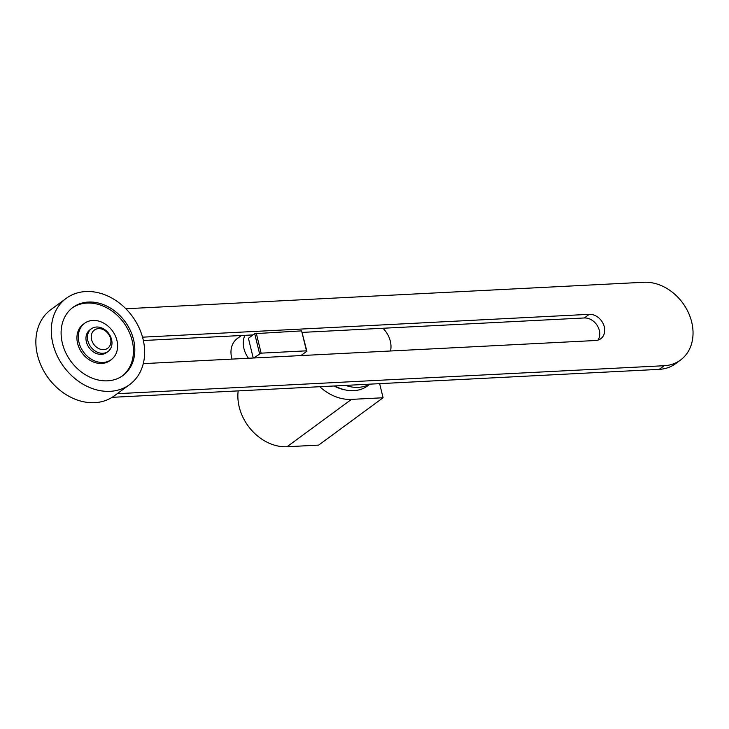 <?xml version="1.0" encoding="UTF-8"?>
<svg xmlns="http://www.w3.org/2000/svg" width="729" height="729" viewBox="0 0 729 729"><rect width="100%" height="100%" fill="white"/><g stroke="black" fill="none" stroke-linecap="round" stroke-linejoin="round"><path stroke-width="1.09" d="M253.619 357.994L261.128 353.155L306.472 350.831L306.882 351.205L300.94 355.57M306.882 351.205L301.606 330.875L254.703 333.672L259.56 353.629M254.703 333.672L248.407 338.292L253.218 358.012M256.271 333.199L261.128 353.155M301.606 330.875L306.472 350.831M382.98 328.26A22.535 17.915 -126.3 0 1 390.525 350.995M248.489 358.258A22.535 17.915 -126.3 0 1 244.889 335.322M241.408 335.504L237.28 338.538A22.535 17.915 53.7 0 0 232.041 359.096M143.394 363.142A14.042 11.163 53.7 0 0 146.684 363.461L595.648 340.507A14.042 11.163 53.7 0 0 600.778 338.73A14.042 11.163 53.7 0 0 603.184 323.694A14.042 11.163 53.7 0 0 589.269 314.327L142.529 337.172M302.298 332.388L584.312 317.962A14.042 11.163 -126.3 0 1 597.297 325.626A14.042 11.163 -126.3 0 1 597.971 340.115M143.358 340.516L253.018 334.912M125.844 308.75L643.825 282.269A44.761 35.584 -126.3 0 1 688.176 312.149A44.761 35.584 -126.3 0 1 680.503 360.053A44.761 35.584 -126.3 0 1 664.174 365.712L117.251 393.687M112.111 397.332L659.216 369.357A44.761 35.584 53.7 0 0 675.555 363.698L680.503 360.053M44.751 372.692A44.761 35.584 53.7 0 0 51.887 382.479M108.056 351.496L106.58 352.581A14.088 11.199 -126.3 0 1 101.44 354.367A14.088 11.199 -126.3 0 1 87.489 344.963A14.088 11.199 -126.3 0 1 89.895 329.891L91.371 328.806A14.088 11.199 -126.3 0 1 96.52 327.02A14.088 11.199 -126.3 0 1 110.471 336.424A14.088 11.199 -126.3 0 1 108.056 351.496A14.088 11.199 -126.3 0 1 102.917 353.283A14.088 11.199 -126.3 0 1 88.965 343.878A14.088 11.199 -126.3 0 1 91.371 328.806M98.533 328.633A11.263 8.958 -126.3 0 1 110.58 338.657A11.263 8.958 -126.3 0 1 103.655 349.638A11.263 8.958 -126.3 0 1 91.599 339.623A11.263 8.958 -126.3 0 1 98.533 328.633M129.662 384.566L114.234 395.893A53.518 42.546 -126.3 0 1 94.706 402.663A53.518 42.546 -126.3 0 1 41.681 366.933A53.518 42.546 -126.3 0 1 50.848 309.652L66.266 298.316A53.518 42.546 -126.3 0 1 85.803 291.545A53.518 42.546 -126.3 0 1 138.829 327.275A53.518 42.546 -126.3 0 1 129.662 384.566A53.518 42.546 -126.3 0 1 110.125 391.327A53.518 42.546 -126.3 0 1 57.099 355.597A53.518 42.546 -126.3 0 1 66.266 298.316M122.29 375.982A42.255 33.589 53.7 0 0 132.177 340.634A42.255 33.589 53.7 0 0 72.262 307.911M133.553 339.623A42.255 33.589 -126.3 0 1 122.982 375.481A42.255 33.589 -126.3 0 1 62.375 343.259A42.255 33.589 -126.3 0 1 72.946 307.392A42.255 33.589 -126.3 0 1 133.553 339.623M84.619 323.284L83.243 324.296A22.535 17.915 53.7 0 0 77.602 343.423A22.535 17.915 53.7 0 0 109.933 360.609L111.309 359.597A22.535 17.915 53.7 0 0 116.941 340.47A22.535 17.915 53.7 0 0 84.619 323.284A22.535 17.915 53.7 0 0 78.987 342.411A22.535 17.915 53.7 0 0 111.309 359.597M345.619 385.395A38.309 30.454 53.7 0 0 358.249 387.345A38.309 30.454 53.7 0 0 369.63 384.165M334.994 385.942A38.309 30.454 53.7 0 0 346.02 390.079A38.309 30.454 53.7 0 0 353.729 390.662A38.309 30.454 53.7 0 0 367.717 385.823L369.986 384.147M334.101 385.987A36.514 29.032 53.7 0 0 344.225 389.723L346.02 390.079M379.645 383.654L383.08 397.761L351.478 399.383A44.724 35.557 -126.3 0 1 319.785 386.716M238.183 390.89A44.724 35.557 53.7 0 0 287.044 446.731L318.646 445.118L383.08 397.761M584.312 317.962L589.269 314.327M659.216 369.357L664.174 365.712M287.044 446.731L351.478 399.383"/></g></svg>
